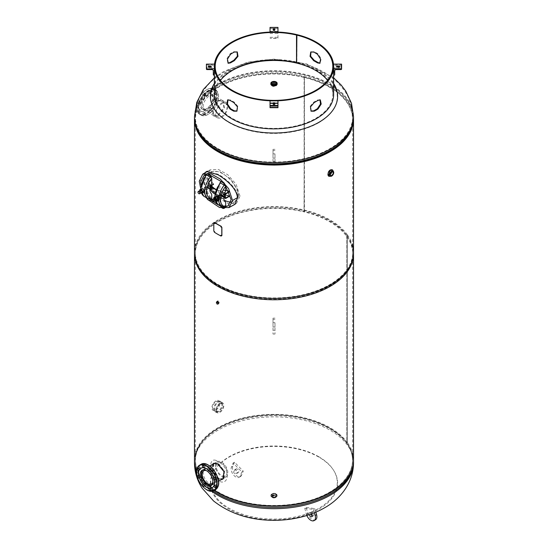 <?xml version="1.0" encoding="UTF-8"?>
<svg xmlns="http://www.w3.org/2000/svg" width="548" height="548" viewBox="0 0 548 548"><rect width="100%" height="100%" fill="white"/><g stroke="black" fill="none" stroke-linecap="round" stroke-linejoin="round"><path stroke-width="0.41" stroke-dasharray="2.74 2.06" d="M223.07 478.973L224.557 471.383L218.357 463.731L213.823 463.279M212.323 464.519L212.473 471.986L217.768 478.952L220.988 479.795M213.028 464.108L213.069 471.547L218.357 478.616L221.618 479.432M352.693 245.901A79.522 45.909 0 0 0 347.466 234.941L347.466 442.716A79.522 45.909 0 0 1 353.522 460.286M347.439 234.9L347.439 442.674L346.672 442.853L346.672 235.085L347.439 234.9A79.522 45.909 0 0 0 330.232 220.049A79.522 45.909 0 0 0 243.565 210.096A79.522 45.909 0 0 0 194.478 252.512M347.439 442.674A79.522 45.909 0 0 0 330.232 427.824A79.522 45.909 0 0 0 243.565 417.871A79.522 45.909 0 0 0 194.478 460.286M196.513 470.595A79.522 45.909 0 0 0 214.09 490.474M217.768 301.612C219.008 301.633 219.008 302.359 217.768 303.784C216.556 303.77 216.556 303.051 217.768 301.612M217.768 401.848C223.276 398.547 223.276 408.65 217.775 411.315C212.61 414.815 212.583 404.725 217.768 401.848M218.357 304.126C217.152 304.106 217.152 303.38 218.357 301.948C219.577 301.975 219.577 302.702 218.357 304.126M218.357 411.658C213.241 415.096 213.22 405.061 218.357 402.191C223.81 398.937 223.81 408.986 218.357 411.658M346.672 442.853A78.693 45.436 0 0 0 329.643 428.159A78.693 45.436 0 0 0 243.887 418.309A78.693 45.436 0 0 0 195.307 460.286A78.693 45.436 0 0 0 218.357 492.412A78.693 45.436 0 0 0 304.113 502.263A78.693 45.436 0 0 0 352.693 460.286A78.693 45.436 0 0 0 346.699 442.9L347.466 442.716M346.672 235.085A78.693 45.436 0 0 0 329.643 220.385A78.693 45.436 0 0 0 243.887 210.542A78.693 45.436 0 0 0 195.307 252.512A78.693 45.436 0 0 0 218.357 284.638A78.693 45.436 0 0 0 304.113 294.488A78.693 45.436 0 0 0 352.693 252.512A78.693 45.436 0 0 0 346.699 235.126L347.466 234.941M346.699 235.126L346.699 442.9M218.351 100.948L223.235 100.75L224.44 108.038L218.357 115.553L214.206 116.176L212.782 109.155L218.351 100.948M217.768 100.606L222.728 100.4L223.906 107.716L217.768 115.217L213.556 115.854L212.151 108.805L217.768 100.606M205.473 172.572L204.103 178.121C204.918 189.909 209.672 198.739 218.357 204.603L230.818 206.569M204.534 173.113L203.37 178.34C204.212 190.19 209.014 199.061 217.768 204.938L229.927 207.089M235.188 204.109L237.846 197.691C237.469 187.868 225.803 178.662 218.357 174.298L206.918 171.366M328.06 173.791L330.232 175.285C332.937 172.038 332.937 170.407 330.232 170.394L329.416 171.044M329.095 171.401L328.108 173.476M353.515 118.512A79.522 45.909 0 0 0 330.232 86.673A79.522 45.909 0 0 0 304.435 76.72L304.435 211.446A79.522 45.909 0 0 1 330.232 221.399A79.522 45.909 0 0 1 353.522 253.868M218.357 201.185C216.111 201.157 216.111 199.801 218.357 197.116C220.659 197.177 220.659 198.534 218.357 201.185M194.485 118.512A79.522 45.909 0 0 1 304.352 76.706L304.037 211.871A78.693 45.436 0 0 0 195.307 253.868A78.693 45.436 0 0 0 218.357 285.994A78.693 45.436 0 0 0 304.113 295.838A78.693 45.436 0 0 0 352.693 253.868A78.693 45.436 0 0 0 329.643 221.741A78.693 45.436 0 0 0 304.113 211.891L304.435 211.446M304.037 77.145A78.693 45.436 0 0 0 195.307 119.135A78.693 45.436 0 0 0 218.357 151.262A78.693 45.436 0 0 0 238.935 159.811M309.072 159.811A78.693 45.436 0 0 0 352.693 119.135A78.693 45.436 0 0 0 329.643 87.009A78.693 45.436 0 0 0 304.113 77.165L304.435 76.72M329.643 170.058C326.868 173.237 326.868 174.867 329.643 174.942C332.328 171.716 332.328 170.086 329.643 170.058M304.352 76.706L304.037 211.871M304.113 77.165L304.113 211.891M304.352 211.432A79.522 45.909 0 0 0 194.478 253.868M217.768 196.773C220.097 196.828 220.097 198.184 217.768 200.849C215.508 200.835 215.508 199.479 217.768 196.773M329.526 151.344A78.528 45.34 0 0 0 352.528 119.286A78.528 45.34 0 0 0 304.051 77.398A78.528 45.34 0 0 0 218.474 87.228A78.528 45.34 0 0 0 195.472 119.286A78.528 45.34 0 0 0 243.949 161.174A78.528 45.34 0 0 0 329.526 151.344M214.357 83.502A63.616 36.73 180 0 1 229.016 70.308A63.616 36.73 180 0 1 318.984 70.308A63.616 36.73 180 0 1 333.643 83.502M274.754 85.7A2.822 1.63 0 0 0 275.993 82.974A2.822 1.63 0 0 0 272.007 82.974A2.822 1.63 0 0 0 272.007 85.276A2.822 1.63 0 0 0 273.247 85.7M318.731 122.711A63.26 36.524 180 0 1 229.27 122.711A63.26 36.524 180 0 1 229.27 71.062A63.26 36.524 180 0 1 318.731 71.062A63.26 36.524 180 0 1 318.731 122.711M275.993 83.652A2.822 1.63 180 0 1 275.993 85.954A2.822 1.63 180 0 1 272.007 85.954A2.822 1.63 180 0 1 272.007 83.652A2.822 1.63 180 0 1 275.993 83.652M218.357 84.522A78.693 45.436 180 0 1 304.113 74.672A78.693 45.436 180 0 1 352.693 116.649A78.693 45.436 180 0 1 329.643 148.775A78.693 45.436 180 0 1 243.887 158.625A78.693 45.436 180 0 1 195.307 116.649A78.693 45.436 180 0 1 218.357 84.522M275.644 494.358A2.329 1.343 180 0 1 275.644 496.255A2.329 1.343 180 0 1 272.356 496.255A2.329 1.343 180 0 1 272.356 494.358A2.329 1.343 180 0 1 275.644 494.358M318.984 509.113A63.616 36.73 0 0 0 318.984 457.169A63.616 36.73 0 0 0 229.016 457.169A63.616 36.73 0 0 0 229.016 509.113A63.616 36.73 0 0 0 318.984 509.113M218.474 428.077A78.528 45.34 180 0 1 304.051 418.254A78.528 45.34 180 0 1 352.528 460.135A78.528 45.34 180 0 1 329.526 492.193A78.528 45.34 180 0 1 243.949 502.023A78.528 45.34 180 0 1 195.472 460.135A78.528 45.34 180 0 1 218.474 428.077M318.731 456.71A63.26 36.524 0 0 0 229.27 456.71A63.26 36.524 0 0 0 229.27 508.359A63.26 36.524 0 0 0 318.731 508.359A63.26 36.524 0 0 0 318.731 456.71M275.644 493.68A2.329 1.343 0 0 0 272.356 493.68A2.329 1.343 0 0 0 272.356 495.577A2.329 1.343 0 0 0 275.644 495.577A2.329 1.343 0 0 0 275.644 493.68M225.666 186.341L221.33 181.628M210.459 175.346L205.719 175.134M238.62 195.335L237.085 188.642L230.578 179.004L219.68 171.545L211.233 171.545L208.165 177.751L209.699 184.436L216.207 194.081L227.105 201.541L235.551 201.541L238.62 195.335M240.031 196.157L236.12 184.286L227.776 174.716L218.433 169.469L210.24 169.818L206.76 176.936L210.658 188.786L219.015 198.376L228.338 203.609L236.544 203.267L240.031 196.157L237.455 197.643M200.609 187.93L208.863 200.301M201 185.039L210.48 200.136M220.57 206.185L225.666 206.678M230.735 202.411L236.544 200.109L237.921 195.472C238.524 192.019 234.023 180.408 222.926 173.826C211.829 167.599 207.329 174.011 207.932 178.155L208.487 181.977L213.035 190.862L224.454 200.616M229.16 192.006L229.756 191.663A25.92 14.967 180 0 1 223.55 190.238L221.529 191.41L225.858 193.91M229.002 191.69L229.756 191.252L229.756 191.663M211.316 190.135L213.48 188.478L211.144 189.615L211.329 190.17A15.406 8.891 180 0 0 221.324 195.944L221.529 195.465L222.741 196.17A1.493 0.863 60 0 1 221.687 194.341A1.493 0.863 60 0 1 222.741 193.732L224.221 194.588M211.014 184.895L207.117 187.553A0.993 0.575 -60 0 1 206.411 187.149L206.767 186.539L207.117 187.149L211.014 184.895A25.92 14.967 -0 0 0 213.48 188.478M207.117 187.149L211.453 189.649M221.529 195.465L223.55 194.293A25.92 14.967 -0 0 0 229.756 195.718L229.756 196.122A25.92 14.967 180 0 1 223.55 194.704L221.385 195.951M223.55 194.293L223.55 194.704M223.707 197.129L220.837 196.15L220.275 195.218A0.993 0.575 180 0 1 220.625 195.348L225.858 198.376M214.748 193.951A15.906 9.179 0 0 0 220.837 196.15M209.877 189.327L207.117 187.553M213.48 188.889A25.92 14.967 180 0 1 211.014 185.306M220.275 195.218L220.275 191.971A0.993 0.575 180 0 1 220.625 192.101L220.625 195.348L223.796 197.184M215.933 189.704A15.906 9.179 0 0 0 220.837 191.279L223.707 192.266L220.625 192.101L224.317 194.239M211.487 185.573L207.117 183.087L206.767 184.101L206.411 184.306L206.411 183.902A0.993 0.575 -60 0 1 207.117 182.683L210.966 185.587M213.48 184.423A25.92 14.967 180 0 1 211.014 180.84L207.117 183.087M213.48 184.018A25.92 14.967 180 0 1 211.014 180.436L207.117 182.683M211.014 180.436L211.014 180.84M225.591 190.423A25.92 14.967 180 0 1 223.55 189.834L221.324 191.074A15.406 8.891 180 0 1 216.056 189.389M229.756 191.252A25.92 14.967 180 0 1 228.701 191.088M220.275 191.971L220.837 191.279M206.411 187.149L209.884 189.149M206.411 186.745L208.829 188.135A1.493 0.863 -120 0 0 209.884 187.526A1.493 0.863 -120 0 0 208.829 185.704L206.411 184.306M210.562 185.71L209.268 183.923M224.749 207.48L220.385 204.863A1.322 1.034 92.2 0 1 220.166 204.157L220.043 203.466A14.358 8.289 -60 0 1 214.885 196.239A14.358 8.289 -60 0 1 220.043 183.059L220.043 186.306A5.302 3.062 120 0 1 219.378 189.142A9.72 5.61 120 0 0 219.378 198.15A5.302 3.062 120 0 1 220.043 200.219L220.043 203.466M215.707 197.794C216.46 199.739 217.166 200.143 217.816 199.013C217.166 197.006 216.467 196.602 215.707 197.794M220.378 205.795A3.494 2.021 60 0 1 220.015 204.746M220.043 183.059L220.385 182.463L220.015 182.833M221.104 181.731A3.494 2.021 -120 0 0 220.508 182.498L220.385 182.463M220.385 204.863L220.508 204.575A3.494 2.021 60 0 0 224.598 208.048M210.836 199.445L206.473 196.828A1.322 1.034 92.2 0 1 206.254 196.122L206.13 195.437A14.358 8.289 -60 0 1 200.972 188.211A14.358 8.289 -60 0 1 206.13 175.024L206.13 178.271A5.302 3.062 120 0 1 205.466 181.114A9.72 5.61 120 0 0 205.466 190.115A5.302 3.062 120 0 1 206.13 192.19L206.13 195.437M201.794 189.766C202.548 191.711 203.253 192.115 203.904 190.978C203.253 188.971 202.555 188.567 201.794 189.766M206.466 197.766A3.494 2.021 60 0 1 206.103 196.718M206.13 175.024L206.473 174.435L206.103 174.805M207.192 173.695A3.494 2.021 -120 0 0 206.596 174.463L206.473 174.435M206.473 196.828L206.596 196.54A3.494 2.021 60 0 0 210.685 200.013M212.816 201.733A1.322 0.767 60 0 1 211.905 200.157M224.029 195.389A1.322 0.767 -120 0 0 223.091 193.663A1.322 0.767 -120 0 0 222.433 193.602A1.322 0.767 -120 0 0 222.228 194.663A1.322 0.767 -120 0 0 223.091 195.828A1.322 0.767 -120 0 0 223.755 195.896A1.322 0.767 -120 0 0 223.988 195.595M223.831 196.725L221.748 195.526L221.748 192.417L224.44 193.971L225.495 193.362L225.673 194.081M224.44 193.971L224.44 194.718M198.903 193.697A1.322 0.767 60 0 1 197.992 192.129M208.247 186.176A1.322 0.767 -120 0 0 208.822 187.505A1.322 0.767 -120 0 0 209.843 187.861A1.322 0.767 -120 0 0 210.117 187.258A1.322 0.767 -120 0 0 209.542 185.923A1.322 0.767 -120 0 0 208.521 185.566A1.322 0.767 -120 0 0 208.247 186.176M209.124 184.717L208.891 183.772L207.836 184.381L207.836 187.491L208.891 186.882L209.124 184.717M213.754 198.609L213.754 199.479L214.96 200.979M214.172 198.814A1.322 0.767 -120 0 0 214.302 199.431M215.097 201.157L216.748 200.205L218.118 200.082M213.754 199.479L215.398 198.527L216.748 200.205M215.398 196.725L215.398 198.527M199.842 190.581L199.842 191.43L201.054 192.937M200.39 190.314A1.322 0.767 -120 0 0 200.732 191.992A1.322 0.767 -120 0 0 202.013 192.334M199.842 191.43L201.493 190.478L202.863 192.184L204.205 192.06M201.212 193.136L202.863 192.184M201.493 188.683L201.493 190.478M218.529 482.87A14.33 8.275 60 0 1 217.762 486.802A14.33 8.275 60 0 1 204.52 485.494A14.33 8.275 60 0 1 199.04 467.04A14.33 8.275 60 0 1 208.309 465.17M215.864 476.938A1.158 0.671 60 0 1 216.042 476.733A1.158 0.671 60 0 1 217.077 477.212A1.158 0.671 60 0 1 217.385 478.534A1.158 0.671 60 0 1 217.207 478.74A1.158 0.671 60 0 1 216.165 478.26A1.158 0.671 60 0 1 215.864 476.938M211.049 468.595A1.158 0.671 60 0 1 211.227 468.389A1.158 0.671 60 0 1 212.261 468.869A1.158 0.671 60 0 1 212.562 470.191A1.158 0.671 60 0 1 212.384 470.396A1.158 0.671 60 0 1 211.35 469.917A1.158 0.671 60 0 1 211.049 468.595M204.233 464.656A1.158 0.671 60 0 1 204.411 464.451A1.158 0.671 60 0 1 205.445 464.93A1.158 0.671 60 0 1 205.747 466.259A1.158 0.671 60 0 1 205.569 466.464A1.158 0.671 60 0 1 204.534 465.985A1.158 0.671 60 0 1 204.233 464.656M199.417 467.437A1.158 0.671 60 0 1 199.595 467.232A1.158 0.671 60 0 1 200.63 467.718A1.158 0.671 60 0 1 200.931 469.04A1.158 0.671 60 0 1 200.753 469.246A1.158 0.671 60 0 1 199.719 468.766A1.158 0.671 60 0 1 199.417 467.437M199.232 477.493A1.158 0.671 -120 0 0 199.061 476.911M199.417 475.308A1.158 0.671 60 0 1 199.595 475.102A1.158 0.671 60 0 1 200.63 475.582A1.158 0.671 60 0 1 200.931 476.911A1.158 0.671 60 0 1 200.753 477.109A1.158 0.671 60 0 1 199.719 476.63A1.158 0.671 60 0 1 199.417 475.308M203.74 485.014A1.158 0.671 -120 0 0 203.322 484.576M204.233 483.651A1.158 0.671 60 0 1 204.411 483.446A1.158 0.671 60 0 1 205.445 483.932A1.158 0.671 60 0 1 205.747 485.254A1.158 0.671 60 0 1 205.569 485.46A1.158 0.671 60 0 1 204.534 484.98A1.158 0.671 60 0 1 204.233 483.651M211.049 487.59A1.158 0.671 60 0 1 211.227 487.384A1.158 0.671 60 0 1 212.261 487.864A1.158 0.671 60 0 1 212.562 489.186A1.158 0.671 60 0 1 212.384 489.391A1.158 0.671 60 0 1 211.35 488.912A1.158 0.671 60 0 1 211.049 487.59M215.864 484.809A1.158 0.671 60 0 1 216.042 484.603A1.158 0.671 60 0 1 217.077 485.083A1.158 0.671 60 0 1 217.385 486.405A1.158 0.671 60 0 1 217.207 486.61A1.158 0.671 60 0 1 216.165 486.131A1.158 0.671 60 0 1 215.864 484.809M212.213 487.727A11.268 6.508 60 0 1 202.185 482.987A11.268 6.508 60 0 1 199.28 470.17A11.268 6.508 60 0 1 200.952 468.218M215.268 482.452A8.905 5.144 -120 0 0 212.953 472.287A8.905 5.144 -120 0 0 205 468.602A8.905 5.144 -120 0 0 203.637 470.17A8.905 5.144 -120 0 0 205.952 480.343A8.905 5.144 -120 0 0 213.905 484.028A8.905 5.144 -120 0 0 215.268 482.452M217.762 101.572A14.33 8.275 120 0 0 212.275 89.454A14.33 8.275 120 0 0 199.04 103.428A14.33 8.275 120 0 0 204.52 115.546A14.33 8.275 120 0 0 217.762 101.572M210.809 108.942A1.158 0.671 -60 0 1 209.466 110.018A1.158 0.671 -60 0 1 209.288 109.093A1.158 0.671 -60 0 1 210.631 108.011A1.158 0.671 -60 0 1 210.809 108.942M211.049 110.107A1.158 0.671 120 0 0 211.227 111.038A1.158 0.671 120 0 0 212.562 109.956A1.158 0.671 120 0 0 212.384 109.025A1.158 0.671 120 0 0 211.049 110.107M203.993 112.874A1.158 0.671 -60 0 1 202.657 113.957A1.158 0.671 -60 0 1 202.479 113.025A1.158 0.671 -60 0 1 203.815 111.95A1.158 0.671 -60 0 1 203.993 112.874M204.233 114.039A1.158 0.671 120 0 0 204.411 114.97A1.158 0.671 120 0 0 205.747 113.888A1.158 0.671 120 0 0 205.569 112.963A1.158 0.671 120 0 0 204.233 114.039M199.171 110.093A1.158 0.671 -60 0 1 197.835 111.176A1.158 0.671 -60 0 1 197.657 110.244A1.158 0.671 -60 0 1 198.999 109.162A1.158 0.671 -60 0 1 199.171 110.093M199.417 111.258A1.158 0.671 120 0 0 199.595 112.189A1.158 0.671 120 0 0 200.931 111.107A1.158 0.671 120 0 0 200.753 110.182A1.158 0.671 120 0 0 199.417 111.258M199.171 102.223A1.158 0.671 -60 0 1 197.835 103.305A1.158 0.671 -60 0 1 197.657 102.373A1.158 0.671 -60 0 1 198.999 101.298A1.158 0.671 -60 0 1 199.171 102.223M199.417 103.387A1.158 0.671 120 0 0 199.595 104.319A1.158 0.671 120 0 0 200.931 103.243A1.158 0.671 120 0 0 200.753 102.312A1.158 0.671 120 0 0 199.417 103.387M203.993 93.879A1.158 0.671 -60 0 1 202.657 94.962A1.158 0.671 -60 0 1 202.479 94.03A1.158 0.671 -60 0 1 203.815 92.948A1.158 0.671 -60 0 1 203.993 93.879M204.233 95.044A1.158 0.671 120 0 0 204.411 95.975A1.158 0.671 120 0 0 205.747 94.893A1.158 0.671 120 0 0 205.569 93.968A1.158 0.671 120 0 0 204.233 95.044M210.809 89.947A1.158 0.671 -60 0 1 209.466 91.023A1.158 0.671 -60 0 1 209.288 90.098A1.158 0.671 -60 0 1 210.631 89.016A1.158 0.671 -60 0 1 210.809 89.947M211.049 91.112A1.158 0.671 120 0 0 211.227 92.037A1.158 0.671 120 0 0 212.562 90.961A1.158 0.671 120 0 0 212.384 90.03A1.158 0.671 120 0 0 211.049 91.112M215.624 92.728A1.158 0.671 -60 0 1 214.289 93.804A1.158 0.671 -60 0 1 214.11 92.879A1.158 0.671 -60 0 1 215.446 91.797A1.158 0.671 -60 0 1 215.624 92.728M215.864 93.893A1.158 0.671 120 0 0 216.042 94.825A1.158 0.671 120 0 0 217.385 93.742A1.158 0.671 120 0 0 217.207 92.811A1.158 0.671 120 0 0 215.864 93.893M215.624 100.599A1.158 0.671 -60 0 1 214.289 101.675A1.158 0.671 -60 0 1 214.11 100.743A1.158 0.671 -60 0 1 215.446 99.668A1.158 0.671 -60 0 1 215.624 100.599M215.864 101.764A1.158 0.671 120 0 0 216.042 102.688A1.158 0.671 120 0 0 217.385 101.613A1.158 0.671 120 0 0 217.207 100.681A1.158 0.671 120 0 0 215.864 101.764M213.884 100.688A11.268 6.508 120 0 0 212.158 91.66A11.268 6.508 120 0 0 199.164 102.147A11.268 6.508 120 0 0 200.89 111.176A11.268 6.508 120 0 0 213.884 100.688M214.001 100.757A11.268 6.508 120 0 0 212.275 91.728A11.268 6.508 120 0 0 199.28 102.216A11.268 6.508 120 0 0 201.006 111.244A11.268 6.508 120 0 0 214.001 100.757M212.343 100.839A8.905 5.144 -60 0 1 202.068 109.134A8.905 5.144 -60 0 1 200.705 101.997A8.905 5.144 -60 0 1 210.98 93.708A8.905 5.144 -60 0 1 212.343 100.839M215.268 102.531A8.905 5.144 -60 0 1 205 110.819A8.905 5.144 -60 0 1 203.637 103.688A8.905 5.144 -60 0 1 213.905 95.393A8.905 5.144 -60 0 1 215.268 102.531M215.419 465.704A8.782 5.069 60 0 1 217.234 461.683A8.782 5.069 60 0 1 224.002 464.033A8.782 5.069 60 0 1 227.838 472.869A8.782 5.069 60 0 1 226.016 476.89A8.782 5.069 60 0 1 219.248 474.541A8.782 5.069 60 0 1 215.419 465.704M202.931 469.958A8.782 5.069 60 0 1 203.178 469.8A8.782 5.069 60 0 1 209.946 472.15A8.782 5.069 60 0 1 213.775 480.986A8.782 5.069 60 0 1 211.96 485.007A8.782 5.069 60 0 1 211.692 485.138M206.308 470.616A7.638 4.411 60 0 1 212.966 480.521A7.638 4.411 60 0 1 212.816 481.884M227.023 472.403A7.638 4.411 60 0 1 225.44 475.897A7.638 4.411 60 0 1 219.556 473.856A7.638 4.411 60 0 1 216.227 466.17A7.638 4.411 60 0 1 217.809 462.676A7.638 4.411 60 0 1 223.694 464.718A7.638 4.411 60 0 1 227.023 472.403M213.775 98.434A8.782 5.069 -60 0 1 209.946 107.271A8.782 5.069 -60 0 1 203.178 109.627A8.782 5.069 -60 0 1 201.363 105.606A8.782 5.069 -60 0 1 205.192 96.77A8.782 5.069 -60 0 1 211.96 94.414A8.782 5.069 -60 0 1 213.775 98.434M227.838 106.552A8.782 5.069 -60 0 1 224.002 115.388A8.782 5.069 -60 0 1 217.234 117.738A8.782 5.069 -60 0 1 215.419 113.724A8.782 5.069 -60 0 1 219.248 104.887A8.782 5.069 -60 0 1 226.016 102.531A8.782 5.069 -60 0 1 227.838 106.552M216.227 113.251A7.638 4.411 -60 0 1 219.556 105.572A7.638 4.411 -60 0 1 225.44 103.524A7.638 4.411 -60 0 1 227.023 107.018A7.638 4.411 -60 0 1 223.694 114.703A7.638 4.411 -60 0 1 217.809 116.751A7.638 4.411 -60 0 1 216.227 113.251M202.171 105.141A7.638 4.411 -60 0 1 205.5 97.455A7.638 4.411 -60 0 1 211.384 95.407A7.638 4.411 -60 0 1 212.966 98.907A7.638 4.411 -60 0 1 209.637 106.586A7.638 4.411 -60 0 1 203.753 108.634A7.638 4.411 -60 0 1 202.171 105.141M213.836 463.642L213.282 470.842L218.604 478.267L222.522 478.904M223.331 478.534L224.632 471.239L218.604 463.793L214.357 463.245M213.508 463.834L213.028 471.054L218.351 478.411L222.214 479.082M223.933 477.966L224.139 470.691L218.357 463.937L214.7 463.129L217.234 461.683M216.001 460.416C208.843 457.607 208.836 471.992 216.001 479.089A78.693 45.436 0 0 0 220.817 481.87C229.379 483.863 229.393 469.478 220.817 463.204A78.693 45.436 0 0 1 216.001 460.416M215.898 401.711A4.637 2.678 -60 0 1 218.214 401.485A4.637 2.678 -60 0 1 218.926 405.205A4.637 2.678 -60 0 1 215.898 409.288A4.637 2.678 -60 0 1 213.576 409.52A4.637 2.678 -60 0 1 212.864 405.801A4.637 2.678 -60 0 1 215.898 401.711M219.878 404.013A4.637 2.678 -60 0 1 222.2 403.787A4.637 2.678 -60 0 1 222.906 407.5A4.637 2.678 -60 0 1 219.878 411.589A4.637 2.678 -60 0 1 217.563 411.815A4.637 2.678 -60 0 1 216.85 408.102A4.637 2.678 -60 0 1 219.878 404.013M219.878 403.205A5.631 3.254 120 0 0 216.2 408.164A5.631 3.254 120 0 0 217.063 412.678A5.631 3.254 120 0 0 219.878 412.397A5.631 3.254 120 0 0 223.557 407.438A5.631 3.254 120 0 0 222.694 402.924A5.631 3.254 120 0 0 219.878 403.205M215.898 400.903A5.631 3.254 120 0 0 212.213 405.869A5.631 3.254 120 0 0 213.083 410.377A5.631 3.254 120 0 0 215.898 410.103A5.631 3.254 120 0 0 219.577 405.136A5.631 3.254 120 0 0 218.714 400.622A5.631 3.254 120 0 0 215.898 400.903M331.369 172.168A2.199 1.267 120 0 0 330.958 170.716A2.199 1.267 120 0 0 329.855 170.825A2.199 1.267 120 0 0 328.416 172.764A2.199 1.267 120 0 0 328.752 174.531A2.199 1.267 120 0 0 329.855 174.422A2.199 1.267 120 0 0 330.218 174.161M330.054 176.237A3.637 2.096 120 0 0 330.074 176.23A3.637 2.096 120 0 0 330.567 176.004A3.637 2.096 120 0 0 333.088 171.01A3.637 2.096 120 0 0 333.081 170.983M332.766 170.229A3.644 2.103 -60 0 1 332.787 173.209A3.644 2.103 -60 0 1 330.547 175.997A3.644 2.103 -60 0 1 329.238 176.34M332.225 169.805L330.321 175.867L328.622 176.1M272.219 83.899A2.199 1.267 -0 0 0 271.801 84.645A2.199 1.267 -0 0 0 273.157 85.817A2.199 1.267 -0 0 0 275.555 85.543A2.199 1.267 -0 0 0 276.199 84.645A2.199 1.267 -0 0 0 275.781 83.899M270.849 83.933A3.151 1.815 180 0 1 271.774 82.645A3.151 1.815 180 0 1 275.206 82.255A3.151 1.815 180 0 1 277.151 83.933A3.151 1.822 180 0 0 275.11 82.364A3.151 1.822 180 0 0 271.767 82.782A3.151 1.822 180 0 0 270.856 83.954M270.849 83.817A3.151 1.822 180 0 1 271.767 82.652A3.151 1.822 180 0 1 275.11 82.234A3.151 1.822 180 0 1 277.151 83.817M217.549 201.253A3.151 1.815 120 0 0 219.604 198.479A3.151 1.815 120 0 0 219.118 195.958A3.151 1.815 120 0 0 217.549 196.109A3.151 1.815 120 0 0 215.487 198.883A3.151 1.815 120 0 0 215.974 201.411A3.151 1.815 120 0 0 217.549 201.253M217.768 201.383L219.385 196.109L217.768 196.239L216.241 201.561L217.768 201.383M218.241 200.506A1.74 1.007 -60 0 1 217.364 200.589A1.74 1.007 -60 0 1 217.097 199.198A1.74 1.007 -60 0 1 218.241 197.657A1.74 1.007 -60 0 1 219.111 197.575A1.74 1.007 -60 0 1 219.378 198.972A1.74 1.007 -60 0 1 218.241 200.506M216.364 196.574A1.74 1.007 120 0 0 215.227 198.116A1.74 1.007 120 0 0 215.494 199.506A1.74 1.007 120 0 0 216.364 199.424A1.74 1.007 120 0 0 217.501 197.89A1.74 1.007 120 0 0 217.234 196.492A1.74 1.007 120 0 0 216.364 196.574M217.529 201.232A3.137 1.815 -60 0 1 215.35 200.417A3.137 1.815 -60 0 1 217.529 196.109A3.137 1.815 -60 0 1 217.953 195.91A3.137 1.815 -60 0 1 219.734 197.643A3.137 1.815 -60 0 1 217.529 201.232M272.767 495.995A1.74 1.007 180 0 1 274.664 495.782A1.74 1.007 180 0 1 275.74 496.707A1.74 1.007 180 0 1 275.233 497.42A1.74 1.007 180 0 1 273.336 497.639A1.74 1.007 180 0 1 272.26 496.707A1.74 1.007 180 0 1 272.767 495.995M272.767 494.2A1.74 1.007 180 0 1 274.664 493.981A1.74 1.007 180 0 1 275.74 494.913A1.74 1.007 180 0 1 275.233 495.625A1.74 1.007 180 0 1 273.336 495.844A1.74 1.007 180 0 1 272.26 494.913A1.74 1.007 180 0 1 272.767 494.2M271.774 494.46A3.144 1.815 0 0 0 271.774 497.029A3.144 1.815 0 0 0 276.226 497.029A3.144 1.815 0 0 0 276.226 494.46A3.144 1.815 0 0 0 271.774 494.46A3.151 1.815 0 0 0 270.849 495.741A3.151 1.815 0 0 0 272.794 497.42A3.151 1.815 0 0 0 276.226 497.029A3.151 1.815 0 0 0 277.151 495.741A3.151 1.815 0 0 0 275.206 494.063A3.151 1.815 0 0 0 271.774 494.454M271.774 494.07A3.151 1.815 0 0 0 270.849 495.351A3.151 1.815 0 0 0 272.794 497.029A3.151 1.815 0 0 0 276.226 496.639A3.151 1.815 0 0 0 277.151 495.351A3.151 1.815 0 0 0 275.206 493.673A3.151 1.815 0 0 0 271.774 494.07M217.597 304.222A1.987 1.151 120 0 0 218.892 302.469A1.987 1.151 120 0 0 218.59 300.873A1.987 1.151 120 0 0 217.597 300.975A1.987 1.151 120 0 0 216.296 302.729A1.987 1.151 120 0 0 216.604 304.318A1.987 1.151 120 0 0 217.597 304.222A1.987 1.151 120 0 0 219.001 301.784A1.987 1.151 120 0 0 217.597 300.975A1.987 1.151 120 0 0 216.186 303.407A1.987 1.151 120 0 0 217.597 304.222M217.741 304.304A1.987 1.151 120 0 0 219.042 302.551A1.987 1.151 120 0 0 218.734 300.962A1.987 1.151 120 0 0 217.741 301.058A1.987 1.151 120 0 0 216.446 302.811A1.987 1.151 120 0 0 216.748 304.4A1.987 1.151 120 0 0 217.741 304.304M217.124 301.242A1.322 0.767 120 0 0 216.261 302.414A1.322 0.767 120 0 0 216.46 303.476A1.322 0.767 120 0 0 217.124 303.407A1.322 0.767 120 0 0 217.994 302.243A1.322 0.767 120 0 0 217.789 301.181A1.322 0.767 120 0 0 217.124 301.242M217.179 303.441A1.322 0.767 120 0 0 218.042 302.27A1.322 0.767 120 0 0 217.844 301.208A1.322 0.767 120 0 0 217.179 301.277A1.322 0.767 120 0 0 216.316 302.441A1.322 0.767 120 0 0 216.515 303.503A1.322 0.767 120 0 0 217.179 303.441M217.07 302.88A0.712 0.411 -60 0 1 217.07 301.708A0.712 0.411 -60 0 1 217.07 302.88M218.001 303.414A0.712 0.411 -60 0 1 218.001 302.249A0.712 0.411 -60 0 1 218.001 303.414M310.983 51.882L314.271 51.711A59.643 34.435 180 0 1 316.175 52.766A59.643 34.435 180 0 1 318.046 53.896L321.244 58.869L320.039 63.109M296.9 34.634L296.9 62.63A59.643 34.435 180 0 1 316.175 70.076A59.643 34.435 180 0 1 333.643 94.427M319.998 99.805L317.388 100.037A58.814 33.955 180 0 1 313.661 102.181L309.99 106.524L310.928 111.018M237.031 111.004L237.976 106.511L234.297 102.161A58.814 33.955 180 0 1 232.414 101.12A58.814 33.955 180 0 1 230.578 100.017L227.975 99.784M327.581 80.426A58.814 33.955 180 0 1 332.814 94.427A58.814 33.955 180 0 1 296.509 125.793A58.814 33.955 180 0 1 232.414 118.437A58.814 33.955 180 0 1 215.186 94.427A58.814 33.955 180 0 1 220.419 80.426M227.989 63.082L226.783 58.842L229.989 53.875A59.643 34.435 180 0 1 233.763 51.697L234.318 52.046M229.989 53.875L230.598 54.197M233.763 51.697L237.058 51.868M317.998 100.359L317.388 100.037M296.9 62.63L296.584 63.075M214.357 94.427A59.643 34.435 180 0 1 296.824 62.616L296.824 34.736M318.046 53.896L317.436 54.218M314.271 51.711L313.716 52.067M233.743 102.517L234.297 102.161M229.968 100.339L230.578 100.017M314.223 102.538L313.661 102.181M270.027 107.353L277.973 107.353L270.027 107.572L270.027 100.859M277.973 103.195L270.027 103.195L270.027 105.922L277.973 105.922L277.973 102.921L277.973 106.045M277.973 107.353L277.973 100.859M270.027 103.195L270.027 106.045M274.808 103.969A0.829 0.479 180 0 1 274.829 104.065L274.829 104.737A0.829 0.479 180 0 1 274 105.209A0.829 0.479 180 0 1 273.171 104.737L273.171 104.065A0.829 0.479 180 0 1 273.192 103.969M274.829 104.065L274.829 104.737M273.171 104.737L273.171 104.065M213.302 70.802L213.302 70.069A0.678 0.555 180 0 0 213.98 70.624L214.357 70.624L214.357 64.13M214.357 66.424L214.357 70.624M206.404 69.034L206.404 64.438A0.678 0.555 180 0 0 207.082 64.993L211.809 64.993A1.493 1.219 0 0 1 213.302 66.212M213.302 74.658L213.302 70.069M209.144 66.904L209.144 67.767A0.829 0.479 180 0 1 208.315 67.288A0.829 0.479 180 0 1 208.788 66.856M210.302 66.904L210.302 67.767L209.144 67.767M210.658 66.856A0.829 0.479 180 0 1 211.131 67.288A0.829 0.479 180 0 1 210.302 67.767M277.973 38.264L277.973 32.065L277.973 38.264L270.027 38.264L277.973 38.483M277.973 27.4L277.973 31.99M270.027 27.4L270.027 31.99M274.829 29.647L274.829 30.51A0.829 0.479 180 0 1 274 30.989A0.829 0.479 180 0 1 273.171 30.51L273.171 29.839A0.829 0.479 180 0 1 273.192 29.743M273.171 29.839L273.171 30.51M274.829 28.976L274.829 30.51M341.596 64.13L341.596 64.438A0.678 0.555 0 0 1 340.918 64.993L336.191 64.993A1.493 1.219 180 0 0 334.698 66.212L334.698 70.069A0.678 0.555 0 0 1 334.02 70.624L333.643 70.624L333.643 75.213L333.643 66.424M341.596 64.438L341.596 69.034M333.643 70.624L333.643 64.13M334.698 70.069L334.698 66.212M339.212 66.856A0.829 0.479 180 0 1 339.685 67.288A0.829 0.479 180 0 1 338.856 67.767L337.698 67.767A0.829 0.479 180 0 1 336.869 67.288A0.829 0.479 180 0 1 337.342 66.856M312.305 515.867A2.151 1.247 -120 0 0 313.264 515.915A2.151 1.247 -120 0 0 313.614 514.25A2.151 1.247 -120 0 0 311.113 512.181A2.151 1.247 -120 0 0 310.764 513.853A2.151 1.247 -120 0 0 310.86 514.134M311.606 513.86A2.151 1.247 -120 0 0 309.709 512.996A2.151 1.247 -120 0 0 309.36 514.661M314.422 512.764L313.504 509.455L304.743 508.229L306.147 507.421L307.805 513.435A6.624 3.829 -120 0 0 315.504 519.792M304.743 508.229L306.401 514.25A6.624 3.829 -120 0 0 306.832 515.483M315.881 512.154L314.908 508.647L306.147 507.421M313.504 509.455L314.908 508.647M234.386 470.129A2.151 1.247 60 0 1 234.736 469.711A2.151 1.247 60 0 1 236.64 470.574A2.151 1.247 60 0 1 237.236 473.02A2.151 1.247 60 0 1 236.887 473.438A2.151 1.247 60 0 1 234.982 472.575A2.151 1.247 60 0 1 234.386 470.129M235.791 469.321A2.151 1.247 60 0 1 236.14 468.896A2.151 1.247 60 0 1 238.044 469.766A2.151 1.247 60 0 1 238.64 472.212A2.151 1.247 60 0 1 238.291 472.629A2.151 1.247 60 0 1 236.387 471.766A2.151 1.247 60 0 1 235.791 469.321M241.853 471.924L240.195 476.02A6.624 3.829 60 0 1 239.127 477.315A6.624 3.829 60 0 1 233.27 474.65A6.624 3.829 60 0 1 231.427 467.129L233.092 463.026L241.853 471.924L243.257 471.109L241.6 475.212A6.624 3.829 60 0 1 240.531 476.507A6.624 3.829 60 0 1 234.674 473.842A6.624 3.829 60 0 1 232.832 466.321L234.496 462.217L243.257 471.109M234.496 462.217L233.092 463.026M274.993 157.728L274.993 153.817L274.993 157.728M273.007 157.728L273.007 153.817L273.007 157.728M274.993 154.385L274.993 165.208L274.993 154.385L273.007 154.385L273.007 149.344L273.007 165.208L273.007 154.385M273.007 165.208L274.993 165.208M274.993 326.546L274.993 322.635L274.993 326.546M273.007 326.546L273.007 322.635L273.007 326.546M274.993 323.204L274.993 334.027L274.993 323.204L273.007 323.204L273.007 318.162L273.007 334.027L273.007 323.204M273.007 334.027L274.993 334.027M214.871 223.461L214.323 223.105L214.754 223.522M213.809 231.023L213.809 222.913M218.357 115.553L217.768 115.217M329.581 151.269A78.604 45.381 0 0 0 329.581 87.091A78.604 45.381 0 0 0 218.419 87.091A78.604 45.381 0 0 0 201.712 136.993M353.522 117.868A79.522 45.909 0 0 0 304.435 75.453A79.522 45.909 0 0 0 217.768 85.406A79.522 45.909 0 0 0 194.478 117.868M194.478 116.649A79.522 45.909 180 0 1 217.768 84.187A79.522 45.909 180 0 1 304.435 74.233A79.522 45.909 180 0 1 353.522 116.649M353.522 462.772A79.522 45.909 0 0 0 304.435 420.357A79.522 45.909 0 0 0 217.768 430.31A79.522 45.909 0 0 0 194.478 462.772M196.472 472.986A79.522 45.909 0 0 0 211.507 491.166M212.925 490.953A79.522 45.909 180 0 1 196.437 471.684M194.478 461.553A79.522 45.909 180 0 1 217.768 429.091A79.522 45.909 180 0 1 304.435 419.138A79.522 45.909 180 0 1 353.522 461.553C352.254 443.14 338.404 429.447 311.983 420.494C282.227 410.712 242.12 413.987 218.159 428.241C208.493 433.838 201.678 440.53 197.712 448.305C195.568 452.607 194.492 457.025 194.478 461.553M329.581 492.337A78.604 45.381 180 0 1 218.419 492.337A78.604 45.381 180 0 1 218.419 428.159A78.604 45.381 180 0 1 329.581 428.159A78.604 45.381 180 0 1 329.581 492.337M199.26 181.265L206.76 176.936M223.707 192.266L224.79 192.889M210.405 186.204L206.411 183.902M224.255 207.384A15.687 9.056 -60 0 1 221.885 206.665M214.891 197.027A15.687 9.056 120 0 0 215.48 201.123M218.131 204.5A15.687 9.056 120 0 0 220.508 205.219M210.343 199.349A15.687 9.056 -60 0 1 207.973 198.636M200.979 188.978A15.687 9.056 120 0 0 201.575 193.101M204.219 196.472A15.687 9.056 120 0 0 206.596 197.184M206.726 489.686A14.577 8.419 60 0 1 196.506 471.986M200.931 464.396A14.577 8.419 -120 0 0 198.698 466.971A14.577 8.419 -120 0 0 202.493 483.617A14.577 8.419 -120 0 0 215.515 489.652M216.344 100.647A14.577 8.419 120 0 0 214.104 88.961A14.577 8.419 120 0 0 197.294 102.531A14.577 8.419 120 0 0 199.527 114.21A14.577 8.419 120 0 0 216.344 100.647M197.28 102.414A14.33 8.275 -60 0 1 210.521 88.44A14.33 8.275 -60 0 1 216.001 100.558A14.33 8.275 -60 0 1 202.767 114.532A14.33 8.275 -60 0 1 197.28 102.414M198.698 103.339A14.577 8.419 -60 0 1 215.515 89.776A14.577 8.419 -60 0 1 217.748 101.455A14.577 8.419 -60 0 1 200.931 115.025A14.577 8.419 -60 0 1 198.698 103.339M333.636 173.278A2.863 1.651 -60 0 1 332.314 175.572M271.774 82.001A3.151 1.815 180 0 1 276.171 81.967M216.364 196.102A2.329 1.343 -60 0 1 218.008 197.047A2.329 1.343 -60 0 1 216.364 199.904A2.329 1.343 -60 0 1 214.72 198.951A2.329 1.343 -60 0 1 216.364 196.102M216.385 199.945A2.37 1.37 120 0 0 217.981 197.684A2.37 1.37 120 0 0 217.364 195.883A2.37 1.37 120 0 0 216.385 196.081A2.37 1.37 120 0 0 214.898 197.992A2.37 1.37 120 0 0 215.028 199.924A2.37 1.37 120 0 0 216.385 199.945M272.472 495.824A2.158 1.247 0 0 0 272.472 497.591A2.158 1.247 0 0 0 275.528 497.591A2.158 1.247 0 0 0 275.528 495.824A2.158 1.247 0 0 0 272.472 495.824M272.363 495.632A2.322 1.336 0 0 0 271.678 496.577A2.322 1.336 0 0 0 273.11 497.817A2.322 1.336 0 0 0 275.637 497.529A2.322 1.336 0 0 0 276.322 496.577A2.322 1.336 0 0 0 274.891 495.344A2.322 1.336 0 0 0 272.363 495.632M272.363 495.337A2.322 1.336 0 0 0 271.678 496.283A2.322 1.336 0 0 0 273.11 497.522A2.322 1.336 0 0 0 275.637 497.235A2.322 1.336 0 0 0 276.322 496.283A2.322 1.336 0 0 0 274.891 495.05A2.322 1.336 0 0 0 272.363 495.337M276.11 496.961A2.98 1.719 0 0 0 276.11 494.529A2.98 1.719 0 0 0 271.89 494.529A2.98 1.719 0 0 0 271.89 496.961A2.98 1.719 0 0 0 276.11 496.961M217.07 303.243A1.165 0.671 120 0 0 217.892 301.818A1.165 0.671 120 0 0 217.07 301.338A1.165 0.671 120 0 0 216.241 302.77A1.165 0.671 120 0 0 217.07 303.243M277.973 103.551L270.027 103.551M213.98 75.213L213.98 70.624M207.082 69.582L207.082 64.993M211.809 69.582L211.809 64.993M270.027 28.654L277.973 28.654M270.027 27.715L277.973 27.715M270.027 37.319L277.973 37.319M270.027 33.462L277.973 33.462M270.027 31.38L277.973 31.38M334.02 70.624L334.02 75.213M340.918 64.993L340.918 69.582M336.191 64.993L336.191 69.582M337.698 66.904L337.698 67.767M338.856 66.904L338.856 67.767M306.401 514.25L307.805 513.435M241.6 475.212L240.195 476.02M232.832 466.321L231.427 467.129M273.007 150.563L274.993 150.563M273.007 161.386L274.993 161.386M273.007 319.374L274.993 319.374M273.007 330.197L274.993 330.197M213.487 463.416L214.138 463.094M195.307 252.512L195.307 460.286M223.331 478.808L222.824 479.158M352.693 252.512L352.693 460.286M223.235 100.75L222.728 100.4M235.01 204.294L235.366 203.924M195.307 119.135L195.307 253.868M352.693 119.135L352.693 253.868M207.281 171.216L206.534 171.483M214.206 116.176L213.556 115.854M195.472 119.286C195.513 126.41 198.28 133.164 203.794 139.555C216.583 154.673 245.018 164.784 274.212 164.558C286.351 164.516 297.872 162.955 308.777 159.872C316.518 157.66 323.443 154.796 329.56 151.275C344.562 142.343 352.22 131.684 352.528 119.286M333.643 77.816L306.476 63.828L274.069 59.109L247.758 62.136L223.468 71.589L214.357 77.816M352.693 116.649C352.556 106.887 349.679 98.023 344.055 90.057L337.753 82.611C327.588 72.911 314.894 66.329 299.674 62.849C272.185 56.93 246.922 60.081 223.885 72.302C208.363 80.933 195.396 96.845 195.307 116.649M195.472 460.135C195.78 447.743 203.438 437.078 218.44 428.152C224.557 424.625 231.482 421.761 239.223 419.549C250.128 416.466 261.649 414.905 273.788 414.863C302.982 414.637 331.417 424.748 344.206 439.866C349.72 446.257 352.487 453.011 352.528 460.135M203.733 175.867L211.233 171.545M210.24 169.818L207.808 171.223M236.544 203.267L235.291 203.993M228.057 205.87L235.551 201.541M208.487 181.977C211.021 189.882 215.891 195.855 223.091 199.89M221.666 196.294L223.79 197.513M215.289 201.137L214.508 197.246M201.383 193.122L200.595 189.197M214.446 198.212L222.433 193.602M215.775 200.506L223.755 195.896M201.863 192.471L209.843 187.861M200.534 190.177L208.521 185.566M216.042 476.733L214.289 477.746M211.227 468.389L209.466 469.403M204.411 464.451L202.657 465.464M199.595 467.232L197.835 468.252M199.595 475.102L197.835 476.116M204.411 483.446L202.657 484.466M211.227 487.384L209.466 488.398M216.042 484.603L214.289 485.617M205 468.602L202.068 470.294M213.905 484.028L210.98 485.72M217.207 486.61L215.446 487.624M212.384 489.391L210.631 490.405M205.569 485.46L203.815 486.473M200.753 477.109L198.999 478.123M200.753 469.246L198.999 470.259M205.569 466.464L203.815 467.478M212.384 470.396L210.631 471.41M217.207 478.74L215.446 479.753M214.104 88.961C209.144 85.687 199.657 93.434 197.218 102.442C195.684 108.148 196.451 112.073 199.527 114.21L200.931 115.025C205.897 118.299 215.385 110.559 217.823 101.544C219.358 95.838 218.59 91.913 215.515 89.776L214.104 88.961M211.227 111.038L209.466 110.018M204.411 114.97L202.657 113.957M199.595 112.189L197.835 111.176M199.595 104.319L197.835 103.305M204.411 95.975L202.657 94.962M211.227 92.037L209.466 91.023M216.042 94.825L214.289 93.804M216.042 102.688L214.289 101.675M205 110.819L202.068 109.134M213.905 95.393L210.98 93.708M217.207 100.681L215.446 99.668M217.207 92.811L215.446 91.797M212.384 90.03L210.631 89.016M205.569 93.968L203.815 92.948M200.753 102.312L198.999 101.298M200.753 110.182L198.999 109.162M205.569 112.963L203.815 111.95M212.384 109.025L210.631 108.011M209.733 466.012L203.178 469.8M225.44 475.897L211.384 484.014M217.809 462.676L203.753 470.787M226.016 476.89L223.673 478.24M218.508 481.226L211.96 485.007M203.178 109.627L217.234 117.738M211.384 95.407L225.44 103.524M203.753 108.634L217.809 116.751M211.96 94.414L226.016 102.531M222.2 403.787L218.214 401.485M217.063 412.678L213.083 410.377M222.694 402.924L218.714 400.622M217.563 411.815L213.576 409.52M330.629 175.613L328.752 174.531M332.828 171.798L330.958 170.716M276.199 84.645L276.199 83.152M271.801 84.645L271.801 83.152M215.494 199.506L217.364 200.589M215.35 200.424L215.028 199.924C214.412 198.623 214.857 197.342 216.371 196.081L217.953 195.91M217.234 196.492L219.111 197.575M275.74 494.913L275.74 496.707M275.61 497.598C273.603 498.303 272.294 497.961 271.678 496.577L271.678 496.283C271.555 497.098 272.918 497.31 275.774 496.926L276.322 496.577L275.61 497.598M272.26 494.913L272.26 496.707M270.849 495.741L270.849 495.351M277.151 495.741L277.151 495.351M216.46 303.476C216.083 303.469 216.419 302.736 217.46 301.277L217.789 301.181M216.515 303.503L217.097 301.27L217.844 301.208M217.645 303.455L216.707 302.914M218.364 302.215L217.426 301.674M332.814 66.424L332.814 94.427M215.186 66.424L215.186 94.427M237.318 52.026L236.818 51.67M228.297 63.28L227.639 62.972M319.69 99.606L320.347 99.914M319.731 63.301L320.388 62.993M310.723 52.046L311.223 51.683M237.298 110.84L236.798 111.203M228.283 99.585L227.626 99.894M310.668 110.86L311.161 111.217M277.973 102.921L270.027 102.921M208.315 66.424L208.315 67.288M211.131 66.424L211.131 67.288M336.869 66.424L336.869 67.288M339.685 66.424L339.685 67.288M309.709 512.996L311.113 512.181M311.86 516.723L313.264 515.915M236.14 468.896L234.736 469.711M238.291 472.629L236.887 473.438M240.531 476.507L239.127 477.315M273.007 158.125L274.993 158.125M273.007 153.817L274.993 153.817M273.007 149.344L274.993 149.344M273.007 326.944L274.993 326.944M273.007 322.635L274.993 322.635M273.007 318.162L274.993 318.162"/><path stroke-width="0.82" d="M220.988 479.795L222.824 479.158L224.022 471.705L217.775 464.074L213.487 463.416L212.323 464.519M213.823 463.279L213.028 464.108M196.513 470.595A79.522 45.909 0 0 1 194.478 460.286L194.478 252.512A79.522 45.909 0 0 0 217.768 284.974A79.522 45.909 0 0 0 304.435 294.927A79.522 45.909 0 0 0 353.522 252.512A79.522 45.909 0 0 0 352.693 245.901M197.294 467.78A14.577 8.419 60 0 1 199.527 465.211A14.577 8.419 60 0 1 212.542 471.246A14.577 8.419 60 0 1 216.344 487.891A14.577 8.419 60 0 1 214.104 490.46A79.522 45.909 0 0 0 217.768 492.748A79.522 45.909 0 0 0 304.435 502.701A79.522 45.909 0 0 0 353.522 460.286L353.522 252.512M221.618 479.432L223.07 478.973M229.927 207.089L235.01 204.294L237.462 198.116C237.051 188.197 225.228 179.025 217.768 174.641L206.534 171.483L204.534 173.113M230.818 206.569L235.188 204.109M329.416 171.044L329.095 171.401M194.485 118.512A79.522 45.909 0 0 0 194.478 119.135A79.522 45.909 0 0 0 217.768 151.604A79.522 45.909 0 0 0 304.435 161.557A79.522 45.909 0 0 0 353.522 119.135A79.522 45.909 0 0 0 353.515 118.512M194.478 119.135L194.478 253.868A79.522 45.909 0 0 0 217.768 286.33A79.522 45.909 0 0 0 304.435 296.283A79.522 45.909 0 0 0 353.522 253.868L353.522 119.135M206.918 171.366L205.473 172.572M238.935 159.811A78.693 45.436 0 0 0 309.072 159.811M333.643 83.502A63.616 36.73 180 0 1 318.984 122.252A63.616 36.73 180 0 1 229.016 122.252A63.616 36.73 180 0 1 214.357 83.502M273.247 85.7A2.822 1.63 0 0 0 274.754 85.7M225.666 206.678L228.057 205.87L231.126 199.664L225.666 186.341M221.33 181.628L210.459 175.346M205.719 175.134L203.733 175.867L200.664 182.08L201 185.039M208.863 200.301L219.501 207.48L229.05 207.596L232.53 200.486L228.626 188.615L220.275 179.045L210.932 173.798L202.739 174.148L199.26 181.265L200.609 187.93M210.48 200.136L220.57 206.185M224.454 200.616L230.735 202.411M224.79 192.889L225.858 193.506A0.993 0.575 120 0 0 225.16 194.725L225.16 195.129L225.509 194.924L225.858 193.91L229.16 192.006M225.858 193.506L229.002 191.69M229.756 195.718L225.858 197.965L225.509 197.362L225.16 197.972A0.993 0.575 120 0 0 225.365 198.424A0.993 0.575 120 0 0 225.858 198.376L229.756 196.122M225.16 197.561L225.858 197.965M209.884 189.149L210.946 189.766A0.993 0.575 180 0 1 211.172 189.964L210.966 190.451A15.906 9.179 0 0 0 214.748 193.951M210.966 190.451L209.877 189.327M224.221 194.588L225.16 195.129M213.48 184.423L211.487 185.573M216.056 189.389A15.406 8.891 180 0 1 211.329 185.299L213.48 184.018M210.72 185.258L210.966 185.587A15.906 9.179 0 0 0 215.933 189.704M228.701 191.088A25.92 14.967 180 0 1 225.591 190.423M210.966 185.587L211.172 189.964M210.946 189.766L210.946 186.519A0.993 0.575 180 0 1 211.172 186.717M210.405 186.204L210.946 186.519L210.562 185.71M225.666 189.553L225.666 186.306A14.358 8.289 120 0 0 220.508 199.486A14.358 8.289 120 0 0 225.666 206.712L225.666 203.466A5.302 3.062 -60 0 0 225.002 201.397A9.72 5.61 120 0 1 225.002 192.389A5.302 3.062 -60 0 0 225.666 189.553M220.508 182.936L224.749 185.566A3.494 2.021 -120 0 0 220.639 181.998A3.494 2.021 -120 0 0 220.015 182.833L220.508 182.936A15.687 9.056 120 0 0 214.891 197.027M225.666 206.712L225.536 207.26A1.322 1.034 92.2 0 1 224.968 207.507L224.749 207.48A3.494 2.021 60 0 1 224.132 208.315A3.494 2.021 60 0 1 220.378 205.795M224.749 207.48L224.255 207.384M225.194 185.293L225.194 185.203A3.494 2.021 -120 0 0 221.104 181.731L220.639 181.998M224.749 185.566L224.968 185.114L225.666 186.306M225.105 207.493A3.494 2.021 60 0 1 224.598 208.048L224.132 208.315M211.754 181.518L211.754 178.271A14.358 8.289 120 0 0 206.596 191.451A14.358 8.289 120 0 0 211.754 198.684L211.754 195.437A5.302 3.062 -60 0 0 211.09 193.362A9.72 5.61 120 0 1 211.09 184.361A5.302 3.062 -60 0 0 211.754 181.518M206.596 174.901L210.836 177.531A3.494 2.021 -120 0 0 206.726 173.969A3.494 2.021 -120 0 0 206.103 174.805L206.596 174.901A15.687 9.056 120 0 0 200.979 188.978M211.754 198.684L211.624 199.225A1.322 1.034 92.2 0 1 211.055 199.479L210.836 199.445A3.494 2.021 60 0 1 210.22 200.287A3.494 2.021 60 0 1 206.466 197.766M210.836 199.445L210.343 199.349M211.22 177.21L211.281 177.168A3.494 2.021 -120 0 0 207.192 173.695L206.726 173.969M210.836 177.531L211.055 177.079L211.754 178.271M211.192 199.458A3.494 2.021 60 0 1 210.685 200.013L210.22 200.287M212.782 199.684A1.24 0.719 -120 0 0 211.905 200.191A1.24 0.719 -120 0 0 212.782 201.712A1.24 0.719 -120 0 0 213.665 201.205A1.24 0.719 -120 0 0 212.782 199.684M212.843 201.746A1.322 0.767 60 0 1 212.816 201.733A1.322 0.767 60 0 0 213.508 201.815L215.775 200.506M211.905 200.157A1.322 0.767 60 0 1 212.179 199.52A1.322 0.767 60 0 1 212.843 199.582A1.322 0.767 60 0 1 213.706 200.753A1.322 0.767 60 0 1 213.508 201.815M225.673 194.081L225.495 196.472L224.44 197.081L223.831 196.725M224.44 194.718L224.44 197.081M197.992 192.163A1.24 0.719 -120 0 0 198.876 193.684A1.24 0.719 -120 0 0 199.753 193.177A1.24 0.719 -120 0 0 198.876 191.649A1.24 0.719 -120 0 0 197.992 192.163M197.992 192.129A1.322 0.767 60 0 1 197.992 192.095A1.322 0.767 60 0 1 198.266 191.485A1.322 0.767 60 0 1 199.287 191.841A1.322 0.767 60 0 1 199.869 193.177A1.322 0.767 60 0 1 199.595 193.78A1.322 0.767 60 0 1 198.903 193.697M214.96 200.979L216.467 201.034L216.467 199.232L215.124 197.561L213.754 197.677L213.754 198.609M214.302 199.431A1.322 0.767 -120 0 0 215.576 200.561A1.322 0.767 -120 0 0 215.926 199.28A1.322 0.767 -120 0 0 214.871 198.171A1.322 0.767 -120 0 0 214.172 198.814M216.467 201.034L218.118 200.082L218.118 198.28L216.768 196.609L215.398 196.725L213.754 197.677M215.124 197.561L216.768 196.609M216.467 199.232L218.118 198.28M201.054 192.937L202.555 193.012L202.555 191.218L201.185 189.512L199.842 189.635L199.842 190.581M202.013 192.334A1.322 0.767 -120 0 0 201.671 190.656A1.322 0.767 -120 0 0 200.39 190.314M199.842 189.635L202.835 188.56L201.185 189.512M202.555 191.218L204.205 190.266L202.835 188.56M202.555 193.012L204.205 192.06L204.205 190.266M215.624 479.548A1.158 0.671 -120 0 0 215.323 478.226A1.158 0.671 -120 0 0 214.289 477.746A1.158 0.671 -120 0 0 214.11 477.952A1.158 0.671 -120 0 0 214.412 479.274A1.158 0.671 -120 0 0 215.446 479.753A1.158 0.671 -120 0 0 215.624 479.548M210.809 471.205A1.158 0.671 -120 0 0 210.507 469.883A1.158 0.671 -120 0 0 209.466 469.403A1.158 0.671 -120 0 0 209.288 469.609A1.158 0.671 -120 0 0 209.596 470.931A1.158 0.671 -120 0 0 210.631 471.41A1.158 0.671 -120 0 0 210.809 471.205M203.993 467.273A1.158 0.671 -120 0 0 203.692 465.951A1.158 0.671 -120 0 0 202.657 465.464A1.158 0.671 -120 0 0 202.479 465.67A1.158 0.671 -120 0 0 202.781 466.999A1.158 0.671 -120 0 0 203.815 467.478A1.158 0.671 -120 0 0 203.993 467.273M199.171 470.054A1.158 0.671 -120 0 0 198.869 468.732A1.158 0.671 -120 0 0 197.835 468.252A1.158 0.671 -120 0 0 197.657 468.451A1.158 0.671 -120 0 0 197.958 469.78A1.158 0.671 -120 0 0 198.999 470.259A1.158 0.671 -120 0 0 199.171 470.054M199.061 476.911A1.158 0.671 -120 0 0 197.835 476.116A1.158 0.671 -120 0 0 197.657 476.322A1.158 0.671 -120 0 0 197.958 477.644A1.158 0.671 -120 0 0 198.999 478.123A1.158 0.671 -120 0 0 199.171 477.925A1.158 0.671 -120 0 0 199.232 477.493M203.322 484.576A1.158 0.671 -120 0 0 202.657 484.466A1.158 0.671 -120 0 0 202.479 484.665A1.158 0.671 -120 0 0 202.781 485.994A1.158 0.671 -120 0 0 203.815 486.473A1.158 0.671 -120 0 0 203.993 486.268A1.158 0.671 -120 0 0 203.74 485.014M210.809 490.2A1.158 0.671 -120 0 0 210.507 488.878A1.158 0.671 -120 0 0 209.466 488.398A1.158 0.671 -120 0 0 209.288 488.604A1.158 0.671 -120 0 0 209.596 489.926A1.158 0.671 -120 0 0 210.631 490.405A1.158 0.671 -120 0 0 210.809 490.2M215.624 487.419A1.158 0.671 -120 0 0 215.323 486.097A1.158 0.671 -120 0 0 214.289 485.617A1.158 0.671 -120 0 0 214.11 485.823A1.158 0.671 -120 0 0 214.412 487.145A1.158 0.671 -120 0 0 215.446 487.624A1.158 0.671 -120 0 0 215.624 487.419M213.884 485.775A11.268 6.508 60 0 1 212.158 487.761A11.268 6.508 60 0 1 202.096 483.096A11.268 6.508 60 0 1 199.164 470.239A11.268 6.508 60 0 1 200.89 468.245A11.268 6.508 60 0 1 210.953 472.91A11.268 6.508 60 0 1 213.884 485.775M200.952 468.218A11.268 6.508 60 0 1 201.006 468.184A11.268 6.508 60 0 1 211.069 472.842A11.268 6.508 60 0 1 214.001 485.706A11.268 6.508 60 0 1 212.275 487.693A11.268 6.508 60 0 1 212.213 487.727M212.343 484.144A8.905 5.144 -120 0 0 210.021 473.979A8.905 5.144 -120 0 0 202.068 470.294A8.905 5.144 -120 0 0 200.705 471.862A8.905 5.144 -120 0 0 203.027 482.028A8.905 5.144 -120 0 0 210.98 485.72A8.905 5.144 -120 0 0 212.343 484.144M208.309 465.17A14.33 8.275 60 0 1 218.529 482.87M211.692 485.138A8.782 5.069 60 0 1 205.027 482.473A8.782 5.069 60 0 1 201.363 473.815A8.782 5.069 60 0 1 202.931 469.958M212.816 481.884A7.638 4.411 60 0 1 211.384 484.014A7.638 4.411 60 0 1 205.5 481.966A7.638 4.411 60 0 1 202.171 474.287A7.638 4.411 60 0 1 203.753 470.787A7.638 4.411 60 0 1 206.308 470.616M222.522 478.904L223.331 478.534M222.214 479.082L223.933 477.966M209.733 466.012L213.508 463.834M214.357 463.245L213.836 463.642M331.732 175.504A2.199 1.267 -60 0 1 330.629 175.613A2.199 1.267 -60 0 1 330.293 173.846A2.199 1.267 -60 0 1 331.732 171.908A2.199 1.267 -60 0 1 332.828 171.798A2.199 1.267 -60 0 1 333.163 173.565A2.199 1.267 -60 0 1 331.732 175.504M333.636 173.278A2.863 1.651 -60 0 0 333.348 171.373C334.102 172.956 333.554 174.504 331.718 176.031A2.863 1.651 -60 0 1 330.526 176.271A2.863 1.651 -60 0 1 329.78 174.086A2.863 1.651 -60 0 1 331.704 171.353A2.863 1.651 -60 0 1 333.348 171.373L333.081 170.976A3.637 2.096 120 0 0 330.567 170.065A3.637 2.096 120 0 0 328.005 174.209A3.637 2.096 120 0 0 330.054 176.237M330.218 174.161A2.199 1.267 120 0 0 331.369 172.168M329.238 176.34A3.644 2.103 -60 0 1 328.725 176.182A3.644 2.103 -60 0 1 328.17 173.257A3.644 2.103 -60 0 1 330.547 170.044A3.644 2.103 -60 0 1 332.369 169.866A3.644 2.103 -60 0 1 332.766 170.229M328.622 176.1L330.321 169.914L332.225 169.805M275.555 84.056A2.199 1.267 -0 0 0 276.199 83.152A2.199 1.267 -0 0 0 274.843 81.981A2.199 1.267 -0 0 0 272.445 82.255A2.199 1.267 -0 0 0 271.801 83.152A2.199 1.267 -0 0 0 273.157 84.33A2.199 1.267 -0 0 0 275.555 84.056M275.781 83.899A2.199 1.267 -0 0 0 272.445 83.748A2.199 1.267 -0 0 0 272.219 83.899M277.151 83.817A3.151 1.822 180 0 1 277.151 83.94A3.151 1.815 180 0 1 276.226 85.221A3.151 1.815 180 0 1 272.794 85.611A3.151 1.815 180 0 1 270.849 83.933A3.151 1.822 180 0 1 270.849 83.817M276.171 81.967A3.151 1.815 180 0 1 277.151 83.282L277.151 83.933A3.151 1.822 180 0 1 276.233 85.228A3.151 1.822 180 0 1 272.794 85.618A3.151 1.822 180 0 1 270.849 83.94L270.849 84.07A3.151 1.822 180 0 1 270.856 83.954L270.849 83.282A3.151 1.815 180 0 1 271.774 82.001M277.151 84.07L277.151 83.94A3.151 1.822 180 0 1 277.151 84.07A3.151 1.822 180 0 1 276.233 85.358A3.151 1.822 180 0 1 272.794 85.755A3.151 1.822 180 0 1 270.849 84.07M296.824 34.736L296.824 34.613A59.643 34.435 0 0 0 214.357 66.424A59.643 34.435 0 0 0 231.825 90.769A59.643 34.435 0 0 0 296.824 98.236A59.643 34.435 0 0 0 333.643 66.424A59.643 34.435 0 0 0 316.175 42.08A59.643 34.435 0 0 0 296.9 34.634L296.584 63.075A58.814 33.955 180 0 1 315.586 70.411A58.814 33.955 180 0 1 327.581 80.426M320.039 63.109L318.046 62.554A59.643 34.435 0 0 0 316.175 61.417A59.643 34.435 0 0 0 314.271 60.369L310.641 56.225L310.983 51.882M229.968 108.99A59.643 34.435 0 0 0 231.825 110.114A59.643 34.435 0 0 0 233.743 111.176L236.798 111.203L237.462 106.874L233.743 102.517A59.643 34.435 180 0 1 231.825 101.455A59.643 34.435 180 0 1 229.968 100.339L227.626 99.894L226.769 104.024L229.968 108.99L230.578 108.668A58.814 33.955 0 0 0 232.414 109.778A58.814 33.955 0 0 0 234.297 110.819L237.031 111.004M333.643 75.213L333.643 64.13L341.596 64.13L341.596 69.034A0.678 0.555 0 0 1 340.918 69.582L336.191 69.582A1.493 1.219 180 0 0 334.698 70.802L334.698 74.658A0.678 0.555 0 0 1 334.02 75.213L333.643 75.213L333.643 94.427A59.643 34.435 180 0 1 296.824 126.239A59.643 34.435 180 0 1 231.825 118.772A59.643 34.435 180 0 1 214.357 94.427L214.357 68.719L206.404 69.034A0.678 0.555 180 0 0 207.082 69.582L211.809 69.582A1.493 1.219 0 0 1 213.302 70.802L213.302 74.658A0.678 0.555 180 0 0 213.98 75.213L214.357 75.213M317.998 109.018L321.203 104.045L320.347 99.914L317.998 100.359A59.643 34.435 180 0 1 314.223 102.538L310.497 106.887L311.161 111.217L314.223 111.189A59.643 34.435 0 0 0 317.998 109.018L317.388 108.696L320.464 104.072L319.998 99.805M310.928 111.018L313.661 110.84A58.814 33.955 0 0 0 317.388 108.696M317.436 62.876A58.814 33.955 0 0 0 315.586 61.76A58.814 33.955 0 0 0 313.716 60.725L310.045 56.376L310.723 52.046L313.716 52.067A58.814 33.955 180 0 1 315.586 53.101A58.814 33.955 180 0 1 317.436 54.218L320.594 59.177L319.731 63.301L317.436 62.876L318.046 62.554M220.419 80.426A58.814 33.955 180 0 1 296.509 63.054L296.509 35.051A58.814 33.955 0 0 0 215.186 66.424A58.814 33.955 0 0 0 232.414 90.434A58.814 33.955 0 0 0 296.509 97.797A58.814 33.955 0 0 0 332.814 66.424A58.814 33.955 0 0 0 315.586 42.415A58.814 33.955 0 0 0 296.584 35.072M234.318 60.705A58.814 33.955 0 0 0 230.598 62.849L228.297 63.28L227.434 59.15L230.598 54.197A58.814 33.955 180 0 1 234.318 52.046L237.318 52.026L237.996 56.355L234.318 60.705L233.763 60.349A59.643 34.435 0 0 0 229.989 62.527L230.598 62.849M227.975 99.784L227.502 104.045L230.578 108.668M237.058 51.868L237.4 56.211L233.763 60.349M229.989 62.527L227.989 63.082M314.223 111.189L313.661 110.84M296.824 34.613L296.509 35.051M314.271 60.369L313.716 60.725M233.743 111.176L234.297 110.819M270.027 105.449L270.027 100.859L277.973 100.859L277.973 105.449L270.027 105.449L270.027 105.922M277.973 105.449L277.973 105.922M277.973 107.408L270.027 107.408L270.027 106.045L277.973 106.045L277.973 107.572M273.171 103.202L273.171 103.873L273.171 103.202A0.829 0.479 180 0 1 274 102.723A0.829 0.479 180 0 1 274.829 103.202L274.829 103.873A0.829 0.479 180 0 1 274 104.346A0.829 0.479 180 0 1 273.171 103.873M273.192 103.969A0.829 0.479 180 0 1 274 103.586A0.829 0.479 180 0 1 274.808 103.969M274.829 103.202L274.829 103.873M206.404 68.719L206.404 64.13L214.357 64.13L214.357 68.719M209.144 66.904A0.829 0.479 180 0 1 208.315 66.424A0.829 0.479 180 0 1 209.144 65.945L210.302 65.945A0.829 0.479 180 0 1 211.131 66.424A0.829 0.479 180 0 1 210.302 66.904L209.144 66.904M208.788 66.856A0.829 0.479 180 0 1 209.144 66.808L210.302 66.808A0.829 0.479 180 0 1 210.658 66.856M270.027 27.4L277.973 27.4L277.973 32.065L270.027 31.99L270.027 27.4M273.171 28.976A0.829 0.479 180 0 1 274 28.503A0.829 0.479 180 0 1 274.829 28.976L274.829 29.647A0.829 0.479 180 0 1 274 30.126A0.829 0.479 180 0 1 273.171 29.647L273.171 28.976L273.171 29.647M273.192 29.743A0.829 0.479 180 0 1 274 29.366A0.829 0.479 180 0 1 274.808 29.743M334.698 70.802L334.698 74.658M337.698 66.904A0.829 0.479 180 0 1 336.869 66.424A0.829 0.479 180 0 1 337.698 65.945L338.856 65.945A0.829 0.479 180 0 1 339.685 66.424A0.829 0.479 180 0 1 338.856 66.904L337.698 66.904M337.342 66.856A0.829 0.479 180 0 1 337.698 66.808L338.856 66.808A0.829 0.479 180 0 1 339.212 66.856M333.643 68.719L341.596 68.719M309.36 514.661L309.36 514.661A2.151 1.247 -120 0 0 311.86 516.723A2.151 1.247 -120 0 0 312.209 515.058A2.151 1.247 -120 0 0 311.606 513.86M310.86 514.134A2.151 1.247 -120 0 0 312.305 515.867M306.832 515.483A6.624 3.829 -120 0 0 314.1 520.6A6.624 3.829 -120 0 0 315.169 515.476L314.422 512.764M314.1 520.6L315.504 519.792A6.624 3.829 -120 0 0 316.573 514.661L315.881 512.154M214.871 223.461L214.323 223.105L214.871 223.461M214.754 223.522L214.2 223.166L214.754 223.522M214.467 222.529L214.59 222.467A79.522 45.909 0 0 0 221.145 226.256L221.892 227.447L221.892 235.565L221.036 236.065A79.679 46.005 180 0 1 214.467 232.27L213.809 231.023L213.809 222.913L214.467 222.529A79.679 46.005 0 0 0 221.036 226.324M221.789 227.516L221.789 235.633M221.474 235.613L220.858 235.291L221.474 235.613M214.645 231.708L214.09 231.345L214.645 231.708M221.474 227.221L220.858 226.906L221.474 227.221M201.712 136.993A78.604 45.381 0 0 0 329.581 151.269M194.478 117.868A79.522 45.909 0 0 0 243.565 160.283A79.522 45.909 0 0 0 330.232 150.33A79.522 45.909 0 0 0 353.522 117.868L353.522 116.649A79.522 45.909 180 0 1 330.232 149.111A79.522 45.909 180 0 1 243.565 159.064A79.522 45.909 180 0 1 194.478 116.649L194.478 117.868C195.746 136.288 209.596 149.974 236.017 158.934C265.773 168.709 305.88 165.434 329.841 151.186C339.507 145.583 346.322 138.891 350.288 131.116C352.433 126.814 353.508 122.396 353.522 117.868M211.507 491.166A79.522 45.909 0 0 0 330.232 495.241A79.522 45.909 0 0 0 353.522 462.772C353.412 483.021 340.157 499.16 324.532 507.832C317.162 512.051 309.065 515.202 300.242 517.291C291.714 519.305 282.946 520.319 273.932 520.312C250.121 520.264 229.982 513.791 213.514 500.913L202.198 488.254C197.164 480.521 194.588 472.027 194.478 462.772A79.522 45.909 0 0 0 196.472 472.986M353.515 460.909L353.522 461.553A79.522 45.909 180 0 1 330.232 494.022A79.522 45.909 180 0 1 212.925 490.953M196.437 471.684A79.522 45.909 180 0 1 194.478 461.553L194.478 462.772M232.53 200.486L237.455 197.643M223.796 197.184L225.16 197.972M225.16 194.725L224.317 194.239M215.48 201.123A15.687 9.056 120 0 0 218.131 204.5L221.885 206.665A15.687 9.056 -60 0 1 224.255 185.101M201.575 193.101A15.687 9.056 120 0 0 204.219 196.472L207.973 198.636A15.687 9.056 -60 0 1 210.343 177.066M214.104 490.46L215.515 489.652A14.577 8.419 -120 0 0 217.748 487.076A14.577 8.419 -120 0 0 213.953 470.431A14.577 8.419 -120 0 0 200.931 464.396L199.527 465.211L197.232 467.848C192.512 476.5 206.651 495.68 214.104 490.46A14.577 8.419 60 0 1 206.726 489.686M196.506 471.986A14.577 8.419 60 0 1 197.218 467.951M197.28 468.054A14.33 8.275 -120 0 0 202.767 486.508A14.33 8.275 -120 0 0 216.001 487.816A14.33 8.275 -120 0 0 210.521 469.369A14.33 8.275 -120 0 0 197.28 468.054M331.732 176.011A2.822 1.63 120 0 0 333.725 172.552A2.822 1.63 120 0 0 331.732 171.401A2.822 1.63 120 0 0 329.732 174.86A2.822 1.63 120 0 0 331.732 176.011A2.863 1.651 -60 0 0 332.314 175.572M276.117 84.378A2.987 1.726 180 0 1 271.883 84.378A2.987 1.726 180 0 1 271.883 81.933A2.987 1.726 180 0 1 276.117 81.933A2.987 1.726 180 0 1 276.117 84.378M276.226 84.57A3.151 1.815 180 0 1 272.794 84.967A3.151 1.815 180 0 1 270.849 83.282L271.808 81.926C274.534 80.981 276.315 81.433 277.151 83.282A3.151 1.815 180 0 1 276.226 84.57M277.973 105.757L270.027 105.757M209.144 65.945L209.144 66.808M210.302 65.945L210.302 66.808M337.698 65.945L337.698 66.808M338.856 65.945L338.856 66.808M315.169 515.476L316.573 514.661M214.357 77.816L203.308 89.523L196.787 102.387L194.478 116.649M333.643 77.816L341.103 84.967L345.802 91.167L351.515 103.332L353.522 116.649M194.485 460.909L194.478 461.553M353.522 462.772L353.522 461.553M207.808 171.223L202.739 174.148M235.291 203.993L229.05 207.596M223.79 197.513L225.365 198.424M218.131 204.5L215.289 201.137M214.508 197.246L220.138 182.532M221.885 206.665L224.584 207.493M204.219 196.472L201.383 193.122M200.595 189.197L206.226 174.497M207.973 198.636L210.672 199.458M212.179 199.52L214.446 198.212M199.595 193.78L201.863 192.471M198.266 191.485L200.534 190.177M215.515 489.652L217.809 487.008C222.529 478.356 208.391 459.183 200.931 464.396M223.673 478.24L218.508 481.226M331.718 176.031L330.074 176.23M277.973 107.696L270.027 107.696"/></g></svg>
